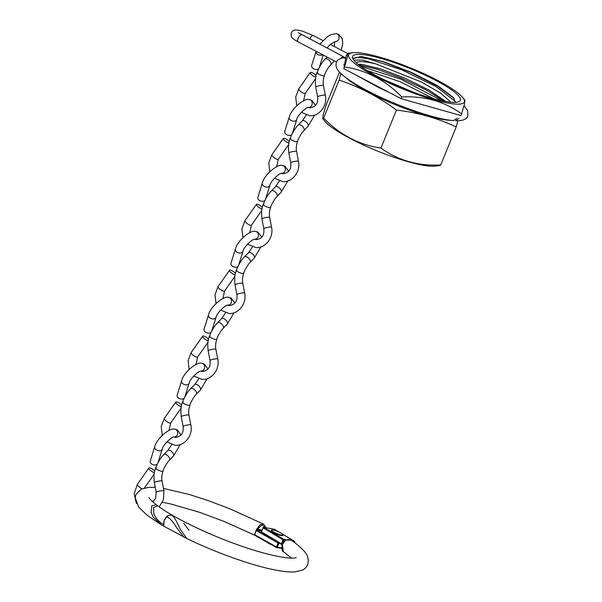 <?xml version="1.0" encoding="UTF-8"?>
<svg xmlns="http://www.w3.org/2000/svg" width="602" height="602" viewBox="0 0 602 602"><rect width="100%" height="100%" fill="white"/><g stroke="black" fill="none" stroke-linecap="round" stroke-linejoin="round"><path stroke-width="0.9" d="M322.717 118.602L324.96 121.326A62.465 11.205 22.2 0 0 372.171 148.837A62.465 11.205 22.2 0 0 430.302 166.16A62.465 11.205 22.2 0 0 434.704 166.114L439.964 165.55L440.709 164.971C418.089 166.099 398.163 160.471 380.946 148.084C359.033 144.804 339.934 134.803 323.635 118.097L322.717 118.602L323.221 114.666L326.096 104.989L339.528 72.059M345.608 77.44A62.623 11.235 22.2 0 0 394.25 104.281A62.623 11.235 22.2 0 0 449.19 120.249A62.623 11.235 22.2 0 0 450.657 120.31M340.867 73.429L339.152 80.081C359.477 86.906 378.575 96.899 396.462 110.076C417.66 112.559 437.586 118.188 456.218 126.954L457.836 120.754M357.362 52.66A62.465 11.205 22.2 0 0 352.968 52.705A62.465 11.205 22.2 0 0 379.87 78.636A62.465 11.205 22.2 0 0 455.631 104.093A62.465 11.205 22.2 0 0 462.712 97.494A62.465 11.205 22.2 0 0 415.5 69.983A62.465 11.205 22.2 0 0 357.362 52.66M344.51 66.957L343.81 68.673L346.263 55.572L347.708 53.269L347.535 56.633L344.51 66.957C366.302 70.186 385.408 80.179 401.812 96.952C424.44 95.823 444.359 101.445 461.576 113.831L464.443 104.169L464.955 100.218L462.712 97.494M452.26 102.325A58.176 10.437 22.2 0 0 458.739 101.753A58.176 10.437 22.2 0 0 427.939 76.477A58.176 10.437 22.2 0 0 360.741 54.428A58.176 10.437 22.2 0 0 352.825 58.529A58.176 10.437 22.2 0 0 394.461 84.611A58.176 10.437 22.2 0 0 452.26 102.325M353.366 59.508L353.457 58.311L361.373 56.453L383.271 61.645L411.843 72.549L438.151 85.958L453.584 97.705L455.217 102.37M450.981 102.227L440.34 92.949L421.069 81.857L376.009 63.955L362.494 60.027L353.825 60.17M376.009 63.955A52.652 9.451 22.2 0 0 363.029 61.728A52.652 9.451 22.2 0 0 356.256 62.766M433.749 98.788L400.172 81.744L366.957 70.502M383.211 79.374L414.725 92.723M357.964 64.241L361.937 64.406L380.419 68.876L405.138 78.268L429.188 90.18L445.931 101.55M401.812 96.952L401.113 98.668L343.81 68.673M461.576 113.831L460.876 115.554L401.113 98.668M339.152 80.081L323.635 118.097M396.462 110.076L380.946 148.084M456.218 126.954L440.709 164.971M360.982 56.415L382.247 61.509L410.722 72.473L437.496 86.139L454.194 98.495M358.754 64.873L377.085 69.222L401.338 78.147L425.734 89.698L444.464 101.286M353.382 58.56L358.213 57.295L368.838 58.898L401.669 69.817L436.036 86.545L455.398 101.542M360.523 66.212L401.052 79.231L441.951 100.782M464.067 105.598L467.694 110.73L467.822 115.968C466.58 119.377 462.509 120.964 455.609 120.731L458.882 118.421M453.539 120.603L456.941 118.301M301.354 112.326L309.601 115.697C319.369 116.63 327.676 105.523 325.343 95.304L323.462 85.522A3.943 0.549 169.1 0 0 323.462 85.522A3.943 0.549 169.1 0 0 322.943 85.356A3.943 0.549 169.1 0 0 318.548 85.928A3.943 0.549 169.1 0 0 315.719 87.012C315.034 80.766 315.486 76.01 317.073 72.752L317.073 72.752C317.254 71.57 320.731 63.308 325.193 59.071A3.943 1.926 -135.5 0 1 325.215 59.049L327.157 57.077M317.683 72.473C314.131 72.089 322.544 76.492 323.884 75.717L324.493 75.438C323.191 79.133 322.845 82.489 323.462 85.529M330.844 64.572A3.943 1.926 -135.5 0 0 330.867 64.549A3.943 1.926 -135.5 0 0 331.13 63.436A3.943 1.926 -135.5 0 0 327.691 59.192A3.943 1.926 -135.5 0 0 325.215 59.049M315.719 87.012L317.6 96.794C318.36 103.258 315.854 106.93 310.083 107.826L308.307 107.427M316.14 75.611A3.943 1.129 35.1 0 0 310.828 72.315A3.943 1.129 35.1 0 0 310.256 72.496A3.943 1.129 35.1 0 0 311.911 74.972A3.943 1.129 35.1 0 0 315.779 77.154M316.11 51.298L311.663 65.505A3.943 2.664 17.4 0 0 313.002 68.417A3.943 2.664 17.4 0 0 318.691 68.658M274.459 178.245L282.707 181.616C292.467 182.549 300.774 171.442 298.442 161.223L296.56 151.441A3.943 0.549 169.1 0 0 296.56 151.441A3.943 0.549 169.1 0 0 296.041 151.275A3.943 0.549 169.1 0 0 291.646 151.847A3.943 0.549 169.1 0 0 288.817 152.931C288.132 146.677 288.584 141.929 290.172 138.663L290.172 138.663C290.352 137.489 293.829 129.219 298.291 124.99A3.943 1.926 -135.5 0 1 298.314 124.968L302.324 120.889L306.245 115.065M290.781 138.392C287.229 138.008 295.642 142.411 296.982 141.636L297.591 141.357C296.289 145.052 295.951 148.408 296.56 151.448M303.942 130.491A3.943 1.926 -135.5 0 0 303.972 130.468A3.943 1.926 -135.5 0 0 304.236 129.355A3.943 1.926 -135.5 0 0 300.789 125.103A3.943 1.926 -135.5 0 0 298.314 124.968M288.817 152.931L290.698 162.713C291.466 169.177 288.96 172.849 283.181 173.745L281.405 173.346M289.238 141.523A3.943 1.129 35.1 0 0 283.933 138.234A3.943 1.129 35.1 0 0 283.361 138.415A3.943 1.129 35.1 0 0 285.009 140.883A3.943 1.129 35.1 0 0 288.877 143.065M315.516 105.275L311.806 100.286L309.037 99.526C304.77 97.991 291.315 108.337 289.208 117.224L284.761 131.424A3.943 2.664 17.4 0 0 286.1 134.329A3.943 2.664 17.4 0 0 291.789 134.577M220.656 310.075L228.903 313.446C238.67 314.379 246.978 303.273 244.645 293.054L242.764 283.279A3.943 0.549 169.1 0 0 242.237 283.106A3.943 0.549 169.1 0 0 237.843 283.677A3.943 0.549 169.1 0 0 235.013 284.761C234.328 278.515 234.78 273.76 236.375 270.501L236.375 270.501C236.548 269.32 240.032 261.057 244.495 256.828A3.943 1.926 -135.5 0 1 244.517 256.798L248.521 252.72L252.449 246.895M236.977 270.223C233.433 269.846 241.838 274.241 243.185 273.474L243.795 273.188C243.863 271.901 245.413 268.928 248.445 264.286L250.169 262.299A3.943 1.926 -135.5 0 0 250.432 261.185A3.943 1.926 -135.5 0 0 246.993 256.941A3.943 1.926 -135.5 0 0 244.517 256.798M235.013 284.761A3.943 0.549 169.1 0 0 235.013 284.769L236.902 294.544C237.662 301.008 235.156 304.687 229.377 305.575L227.601 305.184M235.435 273.361A3.943 1.129 35.1 0 0 230.13 270.072A3.943 1.129 35.1 0 0 229.558 270.245A3.943 1.129 35.1 0 0 231.213 272.721A3.943 1.129 35.1 0 0 235.081 274.903M261.719 237.105L258.002 232.124L255.24 231.364C250.966 229.829 237.519 240.175 235.412 249.055L230.957 263.255A3.943 2.664 17.4 0 0 232.304 266.167A3.943 2.664 17.4 0 0 237.993 266.408M247.557 244.164L255.805 247.535C265.572 248.468 273.88 237.354 271.547 227.142L269.658 217.36A3.943 0.549 169.1 0 0 269.658 217.36A3.943 0.549 169.1 0 0 269.139 217.194A3.943 0.549 169.1 0 0 264.745 217.758A3.943 0.549 169.1 0 0 261.915 218.842C261.23 212.596 261.682 207.84 263.277 204.582L263.277 204.582C263.45 203.408 266.934 195.138 271.397 190.909A3.943 1.926 -135.5 0 1 271.419 190.887L275.423 186.801L279.343 180.984M263.879 204.304C260.335 203.927 268.74 208.33 270.087 207.555L270.689 207.276C269.387 210.963 269.049 214.327 269.666 217.36M277.048 196.41A3.943 1.926 -135.5 0 0 277.07 196.38A3.943 1.926 -135.5 0 0 277.334 195.266A3.943 1.926 -135.5 0 0 273.895 191.022A3.943 1.926 -135.5 0 0 271.419 190.887M261.915 218.842A3.943 0.549 169.1 0 0 261.915 218.85L263.796 228.632C264.564 235.089 262.058 238.768 256.279 239.656L254.503 239.265M262.337 207.442A3.943 1.129 35.1 0 0 257.031 204.153A3.943 1.129 35.1 0 0 256.46 204.326A3.943 1.129 35.1 0 0 258.107 206.802A3.943 1.129 35.1 0 0 261.975 208.984M288.621 171.194L284.904 166.205L282.135 165.445C277.868 163.91 264.413 174.256 262.306 183.143L257.859 197.343A3.943 2.664 17.4 0 0 259.206 200.248A3.943 2.664 17.4 0 0 264.895 200.489M193.754 375.994L202.001 379.365C211.769 380.298 220.076 369.192 217.743 358.973L215.862 349.19A3.943 0.549 169.1 0 0 215.862 349.19A3.943 0.549 169.1 0 0 215.343 349.025A3.943 0.549 169.1 0 0 210.948 349.596A3.943 0.549 169.1 0 0 208.119 350.68C207.427 344.434 207.886 339.678 209.473 336.42L209.473 336.42C209.654 335.239 213.131 326.976 217.593 322.74A3.943 1.926 -135.5 0 1 217.615 322.717L221.619 318.639L225.547 312.814M210.083 336.142C206.531 335.758 214.944 340.16 216.284 339.385L216.893 339.107C215.591 342.801 215.245 346.158 215.862 349.198M223.244 328.24A3.943 1.926 -135.5 0 0 223.267 328.218A3.943 1.926 -135.5 0 0 223.53 327.104A3.943 1.926 -135.5 0 0 220.091 322.86A3.943 1.926 -135.5 0 0 217.615 322.717M208.119 350.68L210 360.463C210.76 366.927 208.254 370.599 202.483 371.494L200.707 371.095M208.533 339.28A3.943 1.129 35.1 0 0 203.228 335.984A3.943 1.129 35.1 0 0 202.656 336.164A3.943 1.129 35.1 0 0 204.311 338.64A3.943 1.129 35.1 0 0 208.179 340.822M234.818 303.024L231.108 298.035L228.339 297.275C224.064 295.74 210.617 306.094 208.51 314.974L204.055 329.174A3.943 2.664 17.4 0 0 205.402 332.086A3.943 2.664 17.4 0 0 211.091 332.327M166.852 441.913L175.099 445.284C184.867 446.217 193.174 435.111 190.842 424.892L188.96 415.109A3.943 0.549 169.1 0 0 188.96 415.109A3.943 0.549 169.1 0 0 188.441 414.944A3.943 0.549 169.1 0 0 184.046 415.515A3.943 0.549 169.1 0 0 181.217 416.599C180.532 410.346 180.984 405.597 182.572 402.332L182.572 402.332C182.752 401.158 186.229 392.888 190.691 388.659A3.943 1.926 -135.5 0 1 190.714 388.636L194.724 384.558L198.645 378.733M183.181 402.061C179.629 401.677 188.042 406.079 189.382 405.304L189.991 405.026C188.689 408.72 188.351 412.077 188.96 415.117M196.342 394.159A3.943 1.926 -135.5 0 0 196.365 394.137A3.943 1.926 -135.5 0 0 196.628 393.023A3.943 1.926 -135.5 0 0 193.189 388.772A3.943 1.926 -135.5 0 0 190.714 388.636M181.217 416.599L183.098 426.382C183.858 432.846 181.352 436.518 175.581 437.413L173.805 437.014M181.638 405.191A3.943 1.129 35.1 0 0 176.326 401.903A3.943 1.129 35.1 0 0 175.754 402.083A3.943 1.129 35.1 0 0 177.409 404.552A3.943 1.129 35.1 0 0 181.277 406.734M207.916 368.943L204.206 363.954L201.437 363.194C197.163 361.659 183.715 372.006 181.608 380.893L177.161 395.093A3.943 2.664 17.4 0 0 178.501 397.997A3.943 2.664 17.4 0 0 184.189 398.246M159.184 506.907L163.518 499.532L163.94 490.811L162.058 481.028A3.943 0.549 169.1 0 0 161.539 480.863A3.943 0.549 169.1 0 0 157.145 481.427A3.943 0.549 169.1 0 0 154.315 482.511C153.63 476.265 154.082 471.509 155.67 468.251L155.67 468.251C155.85 467.077 159.327 458.807 163.789 454.578A3.943 1.926 -135.5 0 1 163.819 454.555L167.823 450.469L171.743 444.652M156.279 467.972C152.735 467.596 161.14 471.998 162.487 471.223L163.089 470.945C161.787 474.632 161.449 477.996 162.058 481.028M169.44 460.078A3.943 1.926 -135.5 0 0 169.471 460.048A3.943 1.926 -135.5 0 0 169.734 458.935A3.943 1.926 -135.5 0 0 166.295 454.691A3.943 1.926 -135.5 0 0 163.819 454.555M154.315 482.511A3.943 0.549 169.1 0 0 154.315 482.518L156.196 492.301L155.707 498.05L152.885 501.963M154.737 471.11A3.943 1.129 35.1 0 0 149.431 467.822A3.943 1.129 35.1 0 0 148.86 467.995A3.943 1.129 35.1 0 0 150.508 470.471A3.943 1.129 35.1 0 0 154.375 472.653M181.021 434.862L177.304 429.873L174.535 429.113C170.268 427.578 156.813 437.925 154.706 446.812L150.259 461.012A3.943 2.664 17.4 0 0 151.599 463.916A3.943 2.664 17.4 0 0 157.295 464.157M148.95 497.545C148.92 497.071 147.979 498.336 157.859 505.943L153.495 507.471L153.916 514.01C156.061 518.623 159.252 522.122 163.488 524.492L164.143 520.309L168.093 515.432L171.916 515.192C173.85 516.877 175.784 519.752 177.725 523.823L180.133 528.962L186.68 538.459L161.652 525.049L153.284 517.201L151.087 512.099L151.779 505.793L156.302 504.769L162.796 509.375C182.857 522.807 222.213 540.513 253.457 550.032C276.258 557.143 291.075 558.837 295.078 557.934L296.267 557.663M171.916 515.192L175.084 516.794L171.916 515.192M189.043 530.407L183.753 523.296M256.392 529.798L259.989 524.846L263.638 524.161L229.671 508.728L207.532 500.36L189.585 494.573L163.481 488.395M265.189 527.593L262.073 524.816L257.235 529.414L257.596 530.264L256.49 529.918L254.699 534.719L276.446 546.97L278.086 542.951L256.339 530.693L256.49 529.918L269.237 537.097M261.968 530.069L256.527 529.098M286.552 540.069C289.043 539.317 290.51 539.302 290.954 540.032L290.954 540.032C296.372 543.734 300.586 547.263 303.596 550.597C307.727 554.608 309.082 559.296 307.652 564.676C306.441 567.257 304.702 569.063 302.445 570.086L294.905 571.9C289.712 572.216 283.188 571.584 275.325 570.026C251.245 565.444 213.311 551.733 183.753 537.029L176.025 526.848C173.474 522.16 170.366 518.676 166.686 516.396L164.06 520.263L163.782 525.727M290.954 540.032L287.041 540.099M278.974 532.01L274.482 529.316L263.759 527.352L283.715 539.317L285.958 539.731A81.819 14.681 -157.8 0 1 286.597 540.175M285.958 539.731L282.391 544.396L283.392 551.68L291.541 558.107M285.551 540.446L283.896 540.144L282.391 544.396M281.427 543.839L281.917 544.697L261.554 532.492A0.632 0.406 -59.1 0 1 261.471 531.875L281.427 543.839L283.068 539.813L263.112 527.856L261.464 531.701M271.6 544.81A6.306 1.129 -157.8 0 1 269.561 543.854A6.306 1.129 -157.8 0 1 269.455 543.794A6.306 1.129 -157.8 0 1 267.092 542.267M274.143 532.311A6.306 1.129 -157.8 0 1 271.412 530.121A6.306 1.129 -157.8 0 1 275.009 530.497A31.545 31.545 0 0 1 280.261 532.635A6.306 1.129 -157.8 0 1 280.366 532.695A6.306 1.129 -157.8 0 1 283.09 534.885A6.306 1.129 -157.8 0 1 274.143 532.311M283.09 534.885L282.865 535.456A6.306 1.129 -157.8 0 1 273.91 532.883A6.306 1.129 -157.8 0 1 271.178 530.686L271.412 530.121M453.539 120.611C437.722 119.474 406.169 109.203 379.787 96.839C368.973 91.782 359.8 86.861 352.29 82.06C346.842 78.584 342.711 75.385 339.889 72.451C336.563 69.358 335.397 65.979 336.383 62.33C337.128 60.23 339.182 58.763 342.561 57.935A3.943 3.747 78.5 0 1 345.661 58.755M340.898 58.386A3.943 1.814 -62.4 0 1 343.659 56.814L298.253 32.643M336.541 61.991L298.208 41.929A3.943 1.814 -62.4 0 1 298.088 38.317A3.943 1.814 -62.4 0 1 301.865 34.939M298.208 41.929C291.955 38.468 290.661 37.279 291.263 32.832C293.054 29.513 294.95 29.295 302.467 31.146L313.529 35.646A3.943 1.814 117.6 0 0 309.752 39.025A3.943 1.814 117.6 0 0 309.737 39.062M296.756 105.749L295.687 97.012L298.788 88.825A3.943 1.129 35.1 0 0 300.684 91.504A3.943 1.129 35.1 0 0 304.672 93.536A3.943 1.129 35.1 0 0 305.244 93.355L315.523 78.727M325.343 95.304A3.943 0.549 169.1 0 0 324.824 95.139A3.943 0.549 169.1 0 0 320.414 95.71A3.943 0.549 169.1 0 0 317.6 96.794M341.266 50.162L342.756 43.54L342.267 38.814L338.708 34.367L335.939 33.607A3.943 3.431 93.5 0 1 337.165 33.953A3.943 3.431 93.5 0 1 337.827 34.412A3.943 3.431 93.5 0 1 338.896 38.904A3.943 3.431 93.5 0 1 335.457 41.478L330.378 44.367L326.871 48.025M316.11 51.305A3.943 2.664 17.4 0 0 317.126 53.947A3.943 2.664 17.4 0 0 317.45 54.218A3.943 2.664 17.4 0 0 322.747 54.767M269.854 171.668L268.785 162.931L271.886 154.737A3.943 1.129 35.1 0 0 273.79 157.415A3.943 1.129 35.1 0 0 277.77 159.447A3.943 1.129 35.1 0 0 278.342 159.274L288.621 144.638M298.442 161.223A3.943 0.549 169.1 0 0 297.922 161.058A3.943 0.549 169.1 0 0 293.513 161.629A3.943 0.549 169.1 0 0 290.698 162.713M297.591 141.357C297.659 140.063 299.209 137.098 302.249 132.455L307.953 126.412A3.943 1.926 -135.5 0 0 307.682 123.794A3.943 1.926 -135.5 0 0 304.8 121.025A3.943 1.926 -135.5 0 0 302.324 120.889M309.037 99.526A3.943 3.431 93.5 0 1 310.263 99.872A3.943 3.431 93.5 0 1 310.925 100.331A3.943 3.431 93.5 0 1 312.002 104.823A3.943 3.431 93.5 0 1 308.563 107.397L308.563 107.397C307.073 106.569 297.396 115.005 296.733 119.58L292.467 133.215M289.208 117.224A3.943 2.664 17.4 0 0 290.224 119.866A3.943 2.664 17.4 0 0 290.555 120.129A3.943 2.664 17.4 0 0 296.733 119.58M216.058 303.506L214.989 294.762L218.09 286.575A3.943 1.129 35.1 0 0 219.986 289.253A3.943 1.129 35.1 0 0 223.967 291.285A3.943 1.129 35.1 0 0 224.538 291.105L234.818 276.476M244.645 293.054A3.943 0.549 169.1 0 0 244.119 292.888A3.943 0.549 169.1 0 0 239.716 293.46A3.943 0.549 169.1 0 0 236.902 294.544M250.154 262.314L254.149 258.243A3.943 1.926 -135.5 0 0 253.886 255.624A3.943 1.926 -135.5 0 0 250.996 252.863A3.943 1.926 -135.5 0 0 248.521 252.72M255.24 231.364A3.943 3.431 93.5 0 1 256.467 231.702A3.943 3.431 93.5 0 1 257.122 232.161A3.943 3.431 93.5 0 1 258.198 236.654A3.943 3.431 93.5 0 1 254.759 239.235L254.759 239.235C253.269 238.4 243.592 246.843 242.937 251.418L238.663 265.046M235.412 249.055A3.943 2.664 17.4 0 0 236.428 251.704A3.943 2.664 17.4 0 0 236.752 251.967A3.943 2.664 17.4 0 0 242.937 251.418M242.952 237.587L241.891 228.843L244.984 220.656A3.943 1.129 35.1 0 0 246.888 223.334A3.943 1.129 35.1 0 0 250.868 225.366A3.943 1.129 35.1 0 0 251.44 225.193L261.719 210.557M271.547 227.142A3.943 0.549 169.1 0 0 271.02 226.969A3.943 0.549 169.1 0 0 266.618 227.541A3.943 0.549 169.1 0 0 263.796 228.632M277.055 196.395L281.051 192.331A3.943 1.926 -135.5 0 0 280.78 189.705A3.943 1.926 -135.5 0 0 277.898 186.944A3.943 1.926 -135.5 0 0 275.423 186.801M282.135 165.445A3.943 3.431 93.5 0 1 283.361 165.791A3.943 3.431 93.5 0 1 284.024 166.242A3.943 3.431 93.5 0 1 285.1 170.735A3.943 3.431 93.5 0 1 281.661 173.316L281.661 173.316C280.171 172.481 270.494 180.924 269.831 185.499L265.565 199.134M262.306 183.143A3.943 2.664 17.4 0 0 263.322 185.785A3.943 2.664 17.4 0 0 263.653 186.048A3.943 2.664 17.4 0 0 269.831 185.499M189.156 369.417L188.087 360.681L191.188 352.494A3.943 1.129 35.1 0 0 193.084 355.172A3.943 1.129 35.1 0 0 197.065 357.204A3.943 1.129 35.1 0 0 197.637 357.024L207.923 342.395M217.743 358.973A3.943 0.549 169.1 0 0 217.224 358.807A3.943 0.549 169.1 0 0 212.815 359.379A3.943 0.549 169.1 0 0 210 360.463M223.259 328.233L227.247 324.162A3.943 1.926 -135.5 0 0 226.984 321.543A3.943 1.926 -135.5 0 0 224.094 318.774A3.943 1.926 -135.5 0 0 221.619 318.639M228.339 297.275A3.943 3.431 93.5 0 1 229.565 297.621A3.943 3.431 93.5 0 1 230.227 298.08A3.943 3.431 93.5 0 1 231.296 302.573A3.943 3.431 93.5 0 1 227.857 305.146L227.865 305.146C226.367 304.319 216.69 312.754 216.035 317.329L211.761 330.965M208.51 314.974A3.943 2.664 17.4 0 0 209.526 317.615A3.943 2.664 17.4 0 0 209.85 317.886A3.943 2.664 17.4 0 0 216.035 317.329M162.254 435.336L161.185 426.6L164.286 418.405A3.943 1.129 35.1 0 0 166.182 421.084A3.943 1.129 35.1 0 0 170.17 423.116A3.943 1.129 35.1 0 0 170.742 422.943L181.021 408.306M190.842 424.892A3.943 0.549 169.1 0 0 190.322 424.726A3.943 0.549 169.1 0 0 185.913 425.298A3.943 0.549 169.1 0 0 183.098 426.382M196.357 394.144L200.353 390.081A3.943 1.926 -135.5 0 0 200.082 387.462A3.943 1.926 -135.5 0 0 197.2 384.693A3.943 1.926 -135.5 0 0 194.724 384.558M201.437 363.194A3.943 3.431 93.5 0 1 202.663 363.54A3.943 3.431 93.5 0 1 203.325 363.999A3.943 3.431 93.5 0 1 204.394 368.492A3.943 3.431 93.5 0 1 200.963 371.065L200.963 371.065C199.473 370.238 189.796 378.673 189.133 383.248L184.859 396.884M181.608 380.893A3.943 2.664 17.4 0 0 182.624 383.534A3.943 2.664 17.4 0 0 182.948 383.798A3.943 2.664 17.4 0 0 189.133 383.248M136.406 503.49L134.178 493.775L137.384 484.324A3.943 1.129 35.1 0 0 138.626 486.439A3.943 1.129 35.1 0 0 142.117 488.726M163.94 490.811A3.943 0.549 169.1 0 0 163.42 490.638A3.943 0.549 169.1 0 0 159.011 491.209A3.943 0.549 169.1 0 0 156.196 492.301M169.455 460.063L173.451 456A3.943 1.926 -135.5 0 0 173.18 453.374A3.943 1.926 -135.5 0 0 170.298 450.612A3.943 1.926 -135.5 0 0 167.823 450.469M174.535 429.113A3.943 3.431 93.5 0 1 175.761 429.459A3.943 3.431 93.5 0 1 176.424 429.911A3.943 3.431 93.5 0 1 177.5 434.403A3.943 3.431 93.5 0 1 174.061 436.984L174.061 436.984C172.571 436.149 162.894 444.592 162.231 449.167L157.965 462.803M154.706 446.812A3.943 2.664 17.4 0 0 155.722 449.453A3.943 2.664 17.4 0 0 156.053 449.717A3.943 2.664 17.4 0 0 162.231 449.167M279.689 543.365L278.914 543.252L277.266 547.278L281.736 547.895M276.446 547.519L254.759 535.321L254.48 534.531A0.632 0.632 0 0 0 254.759 535.321L276.581 547.594A0.632 0.504 97.9 0 0 277.266 547.278L276.446 546.97L276.506 547.572A0.632 0.632 0 0 0 276.732 547.647L281.751 548.347M261.659 530.829L257.596 530.264M254.616 534.516L256.317 530.038M278.357 542.56L278.086 542.951L278.914 543.252A0.632 0.504 97.9 0 0 278.967 542.929M294.446 542.53L294.619 542.109L293.625 541.92M292.151 540.859L294.438 541.281L282.827 534.32M281.811 544.614L261.644 532.529A0.632 0.406 -59.1 0 1 261.554 532.492A0.632 0.632 0 0 1 261.298 531.716L263.112 527.856A0.632 0.406 -59.1 0 1 263.759 527.352A0.632 0.474 100.4 0 0 263.638 527.307A0.632 0.632 0 0 0 262.939 527.691L263.104 527.683A0.632 0.474 100.4 0 1 263.638 527.307L274.361 529.271A0.632 0.474 100.4 0 1 274.482 529.316A0.632 0.406 -59.1 0 1 274.647 529.414M283.896 540.144A0.632 0.474 -79.6 0 0 283.715 539.317A0.632 0.406 -59.1 0 0 283.068 539.813L283.896 540.144M282.782 534.267L294.528 541.318A0.632 0.406 -59.1 0 0 294.438 541.281A0.632 0.474 100.4 0 1 294.619 542.109L294.792 542.093A0.632 0.632 0 0 0 294.528 541.318A0.632 0.406 -59.1 0 1 294.679 541.695M294.671 541.966L294.574 542.62M274.234 529.271A0.632 0.474 100.4 0 1 274.361 529.271A0.632 0.632 0 0 1 274.572 529.354L279.125 532.078M344.201 65.302L344.637 64.226M352.968 52.705L347.708 53.269M353.464 58.311L353.284 58.748M345.774 58.176L343.659 56.814M448.174 111.964L413.326 102.122M389.419 92.542L378.507 87.493L355.887 74.994M344.389 65.573L343.802 64.542M313.529 35.646L322.928 40.567M330.302 44.428L347.437 53.397M323.214 55.015L319.361 67.296M335.939 33.607L330.438 34.893L327.059 36.94L319.782 44.322M334.193 46.467L334.84 41.606M324.493 75.438C324.561 74.151 326.111 71.179 329.151 66.536L334.456 60.9M305.244 93.355L303.558 100.797M298.788 88.825L310.256 72.496M307.953 126.412L314.726 115.035M278.342 159.274L276.664 166.716M271.886 154.737L283.361 138.415M254.149 258.243L260.929 246.865M224.538 291.105L222.86 298.554M218.09 286.575L229.558 270.245M243.787 273.195C242.493 276.882 242.147 280.246 242.764 283.279M281.051 192.331L287.831 180.946M251.44 225.193L249.762 232.635M244.984 220.656L256.46 204.326M270.689 207.276C270.757 205.982 272.315 203.017 275.347 198.367L277.07 196.38M227.247 324.162L234.027 312.784M197.637 357.024L195.959 364.466M191.188 352.494L202.656 336.164M216.893 339.107C216.961 337.82 218.511 334.847 221.551 330.205L223.267 328.218M200.353 390.081L207.126 378.703M170.742 422.943L169.057 430.385M164.286 418.405L175.754 402.083M189.991 405.026C190.059 403.731 191.609 400.766 194.649 396.124L196.365 394.137M173.451 456L180.224 444.615M144.457 487.981L154.12 474.226M137.384 484.324L148.86 467.995M163.089 470.945C163.157 469.65 164.707 466.685 167.747 462.035L169.471 460.048M161.396 524.891L146.941 515.071L138.686 507.14L135.202 497.673L135.901 494.588L141.109 489.178L148.649 487.364L155.256 487.417M254.548 535.125L224.034 521.422L199.285 512.204L170.358 503.874L162.457 502.294M153.706 501.225L152.013 501.157M265.377 527.63L265.196 526.201L263.638 524.161M283.392 551.673C282.029 551.191 281.623 549.122 282.165 545.472L282.248 544.735M269.561 543.854A31.545 31.545 0 0 0 271.652 544.84"/></g></svg>
